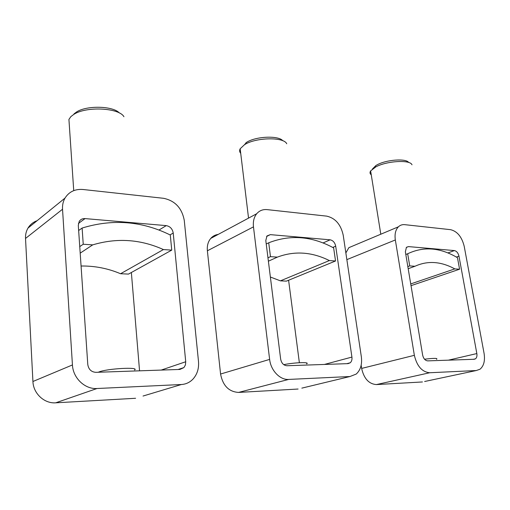 <?xml version="1.0" encoding="UTF-8"?>
<svg xmlns="http://www.w3.org/2000/svg" width="510" height="510" viewBox="0 0 510 510"><rect width="100%" height="100%" fill="white"/><g stroke="black" fill="none" stroke-linecap="round" stroke-linejoin="round"><path stroke-width="0.76" d="M283.719 364.644C295.328 362.361 310.628 361.909 306.567 363.904M323.053 242.958L330.136 239.815L270.313 234.638L266.966 235.964L265.799 240.522L280.647 359.085C281.501 363.222 283.598 365.44 286.939 365.74L348.081 363.63L350.249 362.776L346.8 363.675M240.714 153.325C239.483 151.948 239.298 150.424 240.165 148.761L244.443 144.751C255.618 137.317 283.923 136.776 286.728 143.769M245.979 142.73L246.515 142.386C255.714 136.285 278.658 135.322 282.84 140.773M349.949 376.527L288.673 379.427C280.015 380.109 270.784 370.489 269.631 359.397L253.47 226.867C252.903 221.512 253.986 217.132 256.721 213.722C259.443 210.592 262.918 209.227 267.138 209.623L326.706 216.132C335.325 218.114 340.827 224.451 343.204 235.148L361.348 356.815C362.266 364.325 360.557 370.075 356.216 374.066L349.949 376.527L301.844 388.129M288.673 379.427L238.572 392.419C228.837 391.795 222.838 385.668 220.569 374.034L207.379 250.786C206.926 245.794 208.054 241.67 210.757 238.412C212.766 236.136 215.258 234.798 218.229 234.402M330.136 239.815C333.036 240.427 334.892 242.543 335.695 246.171L351.925 357.083C352.219 359.556 351.664 361.456 350.249 362.776M288.596 280.239L299.37 362.712M238.572 392.419L298.095 389.034M266.239 243.984L268.719 242.792C290.286 234.402 311.922 236.111 333.636 247.917L335.542 260.986L329.364 260.572L280.417 280.851L286.435 281.125L335.542 260.986M270.37 277.019L280.417 280.851M329.364 260.572C311.839 251.851 294.512 250.703 277.376 257.123L268.394 261.197M277.376 257.123L270.472 256.664L267.967 257.818M268.719 242.792L270.472 256.664M424.524 359.212C434.125 358.077 438.141 358.116 436.566 359.32M447.914 252.928L454.378 250.576L408.472 246.604L406.438 247.293L405.361 251.806L422.643 355.087C423.498 358.677 425.193 360.602 427.731 360.876L474.198 359.276L475.498 358.823L473.363 359.301M371.261 174.834C369.871 173.744 369.661 172.437 370.63 170.907L375.8 166.904C386.854 160.835 410.346 159.528 411.991 164.806M372.383 169.065L375.959 165.482L377.33 164.717C386.599 159.63 406.139 158.266 408.669 162.486M476.251 370.54L429.732 372.746C422.07 372.007 416.944 366.199 414.356 355.323L395.333 239.961C394.51 234.186 395.537 229.8 398.406 226.803C400.178 225.133 402.301 224.419 404.774 224.668L450.566 229.672C457.298 231.323 461.843 236.869 464.208 246.324L484.073 353.36C485.208 360.704 483.85 365.995 479.993 369.227L476.251 370.54L424.632 381.499M429.732 372.746L376.386 384.578C368.851 383.979 363.936 378.592 361.641 368.418L361.163 365.198M345.856 252.941L348.865 247.662L354.042 245.482M454.378 250.576C456.635 251.086 458.165 252.941 458.968 256.141L476.837 353.564C477.207 355.999 476.761 357.746 475.498 358.823M376.386 384.578L422.446 381.958M405.813 254.484L407.688 253.77C423.593 246.183 440.187 247.497 457.47 257.697L459.574 269.216L454.812 268.897L410.741 283.93M411.028 285.664L459.574 269.216M454.812 268.897C440.927 261.356 427.648 260.476 414.981 266.258L408.191 268.713M414.981 266.258L409.728 265.908L407.841 266.596M407.688 253.77L409.728 265.908M98.251 372.249L98.876 371.994C107.259 368.507 140.02 366.779 134.557 370.018M158.935 230.061L166.254 225.624L85.062 218.592C82.505 218.446 80.561 219.383 79.222 221.397L78.298 225.363L87.784 364.51C88.587 369.393 91.284 372 95.886 372.332L179.941 369.431L183.931 367.57L178.105 369.495M69.226 123.796L68.927 119.423L70.871 116.618L73.848 114.361C86.407 106.055 119.187 107.833 123.93 116.726M73.969 113.934L76.576 111.958C86.878 105.168 113.296 105.946 119.378 112.997M181.381 384.514L97.021 388.512C84.96 389.404 72.994 378.082 72.439 364.943L62.532 209.24C62.296 205.109 63.119 201.399 64.999 198.097C69.054 191.728 75.053 188.866 83.015 189.497L163.653 198.313C175.115 200.761 181.987 208.15 184.276 220.479L198.492 361.399C199.078 368.475 197.217 374.404 192.907 379.172C189.72 382.455 185.876 384.24 181.381 384.514L143.036 396.04M97.021 388.512L55.724 402.817C44.364 403.754 33.29 393.522 32.927 381.499L25.525 238.451C25.353 234.645 26.176 231.196 27.986 228.097C30.141 224.572 33.182 222.105 37.109 220.702M166.254 225.624C170.123 226.37 172.444 228.843 173.221 233.038L185.723 361.756L185.417 364.943L183.931 367.57M131.363 272.499L139.555 370.827M55.724 402.817L135.596 398.278M78.648 230.52L82.116 228.047C112.602 218.707 141.997 221.028 170.289 235.014L171.742 250.117L163.417 249.562L120.564 273.736L128.494 274.093L171.742 250.117M81.071 266.01C94.803 265.831 107.967 268.407 120.564 273.736M163.417 249.562C140.454 239.228 116.886 237.66 92.712 244.87L80.191 253.145M92.712 244.87L83.238 244.245L79.745 246.604M82.116 228.047L83.238 244.245M269.631 359.397L220.569 374.034M207.379 250.786L253.47 226.867M266.583 236.474L270.313 234.638M351.925 357.083L324.398 364.446M332.756 247.439L335.695 246.171M414.356 355.323L361.641 368.418M346.851 259.628L395.333 239.961M406.279 247.458L408.472 246.604M476.837 353.564L448.417 360.162M456.373 257.059L458.968 256.141M72.439 364.943L32.927 381.499M25.525 238.451L62.532 209.24M78.419 223.437L85.062 218.592M185.723 361.756L161.192 370.081M170.04 234.893L173.221 233.038M246.515 142.386L244.443 144.751M248.542 218.114L240.165 148.761M256.721 213.722L210.757 238.412M375.959 165.482L374.238 167.777M380.804 234.217L370.63 170.907M398.406 226.803L348.865 247.662M76.576 111.958L73.848 114.361M73.733 190.638L68.927 119.423M64.999 198.097L27.986 228.097"/></g></svg>
